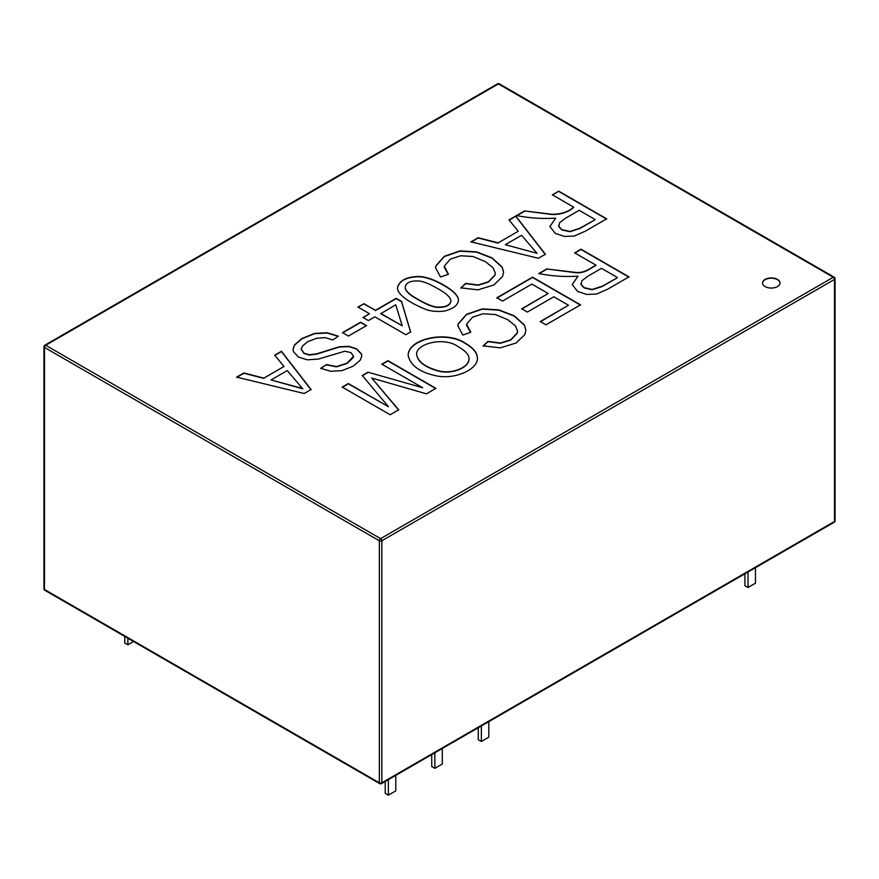 <?xml version="1.0" encoding="UTF-8"?>
<svg xmlns="http://www.w3.org/2000/svg" width="879" height="879" viewBox="0 0 879 879"><rect width="100%" height="100%" fill="white"/><g stroke="black" fill="none" stroke-linecap="round" stroke-linejoin="round"><path stroke-width="1.32" d="M284.016 366.499L274.742 355.149L281.434 351.292L311.067 389.518L304.145 393.506L236.66 377.135L243.901 372.96L263.909 378.113L284.016 366.499L263.909 378.113M348.414 336.053L342.513 332.658L360.61 322.208L366.51 325.604L348.414 336.053M443.554 284.994C453.74 290.883 458.695 296.014 458.409 300.365C457.959 305.288 453.19 308.892 444.093 311.166C436.017 311.88 429.567 311.133 424.755 308.947C413.427 304.497 396.803 295.223 397.484 287.587C399.319 280.401 406.581 276.687 419.272 276.456C426.447 276.94 434.534 279.786 443.554 284.994L443.554 285.279C453.641 291.114 458.596 296.19 458.409 300.519M518.28 231.254L509.007 219.904L515.731 216.025L545.365 254.251L538.409 258.261L470.957 241.868L478.154 237.715L498.173 242.857L518.28 231.254L498.173 242.857M422.689 387.771L381.838 364.181L387.947 360.654L435.907 388.342L426.414 393.825L371.729 378.036L398.692 409.823L390.155 414.756L342.195 387.068L348.315 383.541L388.43 406.702L362.269 375.476L367.971 372.191L422.689 387.771L367.971 372.191M483.164 345.865L487.977 341.393L500.437 342.997L510.754 339.788L517.291 332.932L517.555 331.02L515.38 325.834L507.699 319.67L495.273 314.517L482.912 313.781L472.55 317.187L466.595 324.153L470.737 332.284L462.804 335.031L457.849 325.691L458.025 323.988L466.562 314.308L482.296 308.87L498.843 309.88L514.259 315.836L524.455 325.043L525.895 330.185L524.807 334.624L516.072 343.008L500.305 347.853L483.164 345.865M595.962 265.139L574.679 252.855L581.019 249.186L628.968 276.874L607.719 289.147L596.665 294.026L586.787 294.465L577.569 291.432L572.251 284.565L578.019 276.127C564.966 277.017 551.902 276.16 538.827 273.545L546.76 268.963L574.229 272.237C584.359 273.732 589.468 268.545 595.962 265.139L595.962 265.425C589.468 268.831 584.359 274.017 574.229 272.523L546.76 268.963M502.535 301.047L496.866 297.772L532.553 277.171L580.503 304.859L545.936 324.812L540.266 321.538L568.493 305.244L553.836 296.783L527.389 312.045L521.719 308.771L548.166 293.509L531.883 284.104L502.535 301.047M465.068 343.063C473.276 347.787 477.385 352.809 477.374 358.105C478.308 369.224 454.696 380.2 435.435 375.663C419.349 372.004 410.262 365.224 408.164 355.325C408.12 338.624 446.4 330.394 465.068 343.063L465.068 343.348C473.21 348.04 477.308 353.006 477.374 358.247M573.69 207.136L552.397 194.841L558.747 191.182L606.664 218.849L585.414 231.122L574.383 236.022L564.483 236.44L555.297 233.418L549.946 226.54L555.715 218.102C542.684 219.003 529.63 218.157 516.555 215.542L524.488 210.96L551.957 214.234C561.011 214.3 568.252 211.927 573.69 207.136L573.69 207.422C568.252 212.224 561.011 214.586 551.957 214.52L524.488 210.96M460.86 287.84L465.672 283.368L478.132 284.972L488.449 281.774L495.02 274.929L495.295 273.017L493.108 267.82L485.395 261.645L472.968 256.492L460.629 255.778L450.246 259.162L444.291 266.128L448.433 274.259L440.5 277.006L435.566 267.732L435.753 265.985L444.291 256.305L460.025 250.867L476.561 251.877L491.954 257.822L502.151 267.018L503.601 272.204L502.502 276.599L493.767 284.994L478.033 289.85L460.86 287.84M369.499 313.726L357.995 307.079L363.895 303.684L375.399 310.32L396.176 298.322L401.527 301.42L410.636 331.954L405.856 334.712L374.861 316.814L368.356 320.571L363.005 317.473L369.499 313.726L363.005 317.758M320.78 368.312L326.395 364.554L336.525 366.576L347.139 363.104L353.49 356.259L350.963 352.611L344.843 351.215L318.264 359.093L307.243 359.83L298.475 357.05L293.443 351.644L293.015 349.337L294.465 344.975L301.794 338.58L314.539 333.394L327.087 332.723L338.338 336.174L332.888 339.942L325.021 337.635L316.517 338.283L307.749 341.689L302.464 345.996L301.189 349.172L304.057 353.204L309.276 354.753L316.352 353.907L339.426 346.733L349.051 346.359L356.698 348.864L361.445 353.962L361.796 355.918L360.258 360.192L353.094 366.213L342.008 370.619L330.691 371.301L320.78 368.312M765.082 286.565A8.768 5.065 180 0 1 762.511 282.983A8.768 5.065 180 0 1 771.279 277.929A8.768 5.065 180 0 1 780.047 282.983A8.768 5.065 180 0 1 774.641 287.664A8.768 5.065 180 0 1 765.082 286.565M271.04 379.948L302.75 388.826L287.29 370.564L271.04 379.948L302.75 388.54M274.742 355.435L281.434 351.578L311.067 389.804M236.66 377.421L243.901 373.245L263.909 378.399M301.189 349.315L304.057 353.49L309.276 355.039L316.352 354.193L339.426 347.018L349.051 346.645L356.698 349.15L361.445 354.248L361.796 356.061M320.78 368.598L326.395 364.554M326.395 364.84L336.525 366.862L347.139 363.39L353.413 357.335L353.49 356.402M293.015 349.479L294.465 345.271L301.794 338.865L314.539 333.679L327.087 333.009L338.107 336.327M342.513 332.943L360.61 322.494L366.51 325.9M397.484 287.73C399.451 280.61 406.713 276.951 419.272 276.742C426.447 277.226 434.534 280.071 443.554 285.279M405.175 287.334L405.175 287.477C405.296 291.026 409.713 295.146 418.415 299.827C426.293 304.376 432.457 306.87 436.896 307.331C445.444 307.661 450.114 305.617 450.894 301.2L450.894 301.057M437.533 288.499C429.611 283.928 423.436 281.434 418.986 280.994C410.581 280.544 405.977 282.609 405.175 287.191C405.296 290.74 409.713 294.861 418.415 299.541C426.293 304.09 432.457 306.584 436.896 307.046C445.444 307.375 450.114 305.332 450.894 300.915C450.619 297.355 446.158 293.212 437.533 288.499M460.86 288.125L465.672 283.653L478.132 285.257L488.449 282.06L495.02 275.215L495.295 273.16M444.214 267.205L448.202 274.347M435.566 267.875L435.753 266.271L444.291 256.591L460.025 251.152L476.561 252.163L491.954 258.107L502.151 267.304L503.601 272.347M521.588 235.297L505.304 244.703L537.014 253.295L521.588 235.297M505.304 244.703L537.014 253.295M509.007 220.189L515.731 216.311L545.365 254.536M470.957 242.154L478.154 238L498.173 243.142M549.946 226.397L555.715 218.102M552.397 195.138L558.747 191.182M558.747 191.468L606.664 219.146M381.838 364.477L387.947 360.939L435.907 388.628M362.269 375.772L367.971 372.476M342.195 387.353L348.315 383.826L388.43 406.702M371.729 378.036L398.692 410.108M408.164 355.468C408.361 338.833 446.455 330.735 465.068 343.348M416.712 354.775L416.701 354.918C417.866 361.928 425.161 367.334 438.588 371.147C452.817 374.751 469.683 367.235 468.99 358.632L468.979 358.489M458.431 346.82C443.95 336.042 415.196 343.964 416.701 354.633C417.866 361.643 425.161 367.048 438.588 370.861C452.817 374.465 469.683 366.95 468.99 358.346C469.001 354.753 465.485 350.908 458.431 346.82M483.164 346.15L487.977 341.678L500.437 343.282L510.754 340.074L517.291 333.218L517.555 331.163M466.518 325.197L470.507 332.361M457.849 325.834L458.025 324.274L466.562 314.594L482.296 309.155L498.843 310.166L514.259 316.121L524.455 325.329L525.895 330.328M496.866 298.058L532.553 277.456L580.503 305.145M521.719 309.067L548.166 293.509M540.266 321.824L568.493 305.244M617.344 277.478L601.5 268.337L587.864 276.215L581.975 280.643L581.14 284.433L584.172 287.653L592.204 289.455L602.17 286.235L617.344 277.775L602.17 286.521L592.204 289.751L584.172 287.938L581.14 284.719L580.909 283.401M574.679 253.141L581.019 249.471L628.968 277.16M538.827 273.83L546.76 269.249M572.251 284.466L578.019 276.127M762.511 283.126A8.768 5.065 180 0 1 771.279 278.214A8.768 5.065 180 0 1 780.047 283.126M380.75 313.407L402.23 325.812L395.726 304.76L380.75 313.693L402.23 325.812M595.039 219.464L579.195 210.323L565.56 218.19L559.67 222.629L558.835 226.419L561.868 229.639L569.9 231.441L579.865 228.221L595.039 219.75L579.865 228.507L569.9 231.726L561.868 229.924L558.835 226.705L558.615 225.387M516.555 215.827L524.488 211.246M357.995 307.364L363.895 303.684M363.895 303.969L375.399 310.32M375.399 310.606L396.176 298.618L401.527 301.706L410.636 332.24M748.029 571.987L748.029 587.502L755.468 583.206L755.468 567.691M748.029 587.502L744.92 585.711L744.92 573.778M481.362 725.944L481.362 741.458L488.801 737.162L488.801 721.648M481.362 741.458L478.264 739.678L478.264 727.735M133.564 641.505L127.873 644.79L127.873 638.22M127.873 644.79L124.774 642.999L124.774 636.429M434.852 752.798L434.852 768.312L442.291 764.016L442.291 748.501M434.852 768.312L431.743 766.532L431.743 754.589M388.342 779.651L388.342 795.165L395.781 790.869L395.781 775.355M388.342 795.165L385.233 793.374L385.233 781.442M379.706 783.618L44.829 590.281A1.758 1.011 -60 0 1 44.466 589.479L44.466 347.436A1.758 1.011 -60 0 1 45.708 345.282L380.585 538.629L833.292 277.259L498.415 83.923L45.708 345.282A1.758 1.011 -120 0 0 44.829 345.205A1.758 1.758 0 0 0 43.95 346.722A1.758 1.011 0 0 0 44.466 347.436L379.343 540.783L379.343 782.815A1.758 1.011 120 0 0 379.706 783.618A1.758 1.758 0 0 0 381.464 783.618A1.758 1.011 -120 0 0 381.827 782.815L834.534 521.445A1.758 1.011 60 0 1 834.171 522.247L381.464 783.618M44.829 590.281A1.758 1.758 0 0 1 43.95 588.754A1.758 1.011 180 0 0 44.466 589.479L379.343 782.815A1.758 1.011 180 0 0 381.827 782.815L381.827 540.783A1.758 1.011 -120 0 0 380.585 538.629A1.758 1.011 120 0 0 379.343 540.783A1.758 1.011 0 0 0 381.827 540.783L834.534 279.412L834.534 521.445A1.758 1.011 180 0 0 835.05 520.731L835.05 278.687A1.758 1.758 0 0 0 834.171 277.171A1.758 1.011 120 0 0 833.292 277.259A1.758 1.011 60 0 1 834.534 279.412A1.758 1.011 0 0 0 835.05 278.687M498.415 83.923A1.758 1.011 -60 0 1 499.294 83.835A1.758 1.758 0 0 0 497.536 83.835A1.758 1.011 60 0 1 498.415 83.923M834.171 277.171L499.294 83.835M43.95 588.754L43.95 346.722M497.536 83.835L44.829 345.205M834.171 522.247A1.758 1.758 0 0 0 835.05 520.731"/></g></svg>
